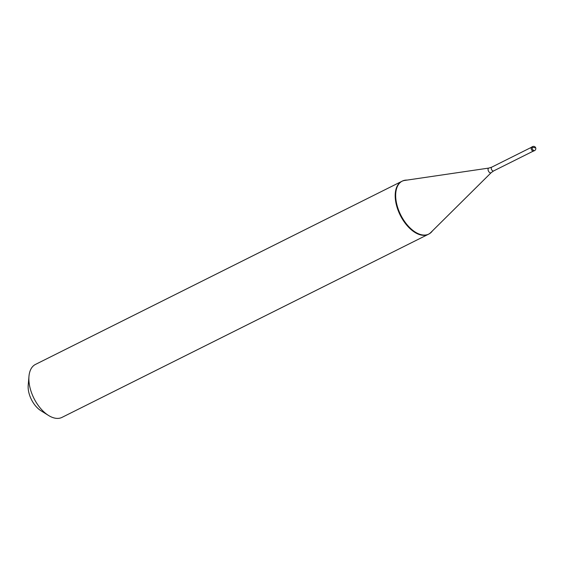 <?xml version="1.0" encoding="UTF-8"?>
<svg xmlns="http://www.w3.org/2000/svg" width="564" height="564" viewBox="0 0 564 564"><rect width="100%" height="100%" fill="white"/><g stroke="black" fill="none" stroke-linecap="round" stroke-linejoin="round"><path stroke-width="0.85" d="M534.594 150.581L533.607 151.074A2.221 1.241 63.4 0 1 531.225 148.896A2.221 1.241 -116.6 0 1 531.619 147.098L532.606 146.605A2.221 1.241 -116.6 0 0 532.212 148.403A2.221 1.241 63.4 0 0 534.594 150.581A2.221 2.221 0 0 0 535.751 148.036A2.221 2.221 0 0 0 532.606 146.605M28.968 376.336L28.2 385.275A19.254 10.765 -116.6 0 0 28.983 393.094A19.254 10.765 63.4 0 0 40.904 410.705L48.518 415.456A29.617 16.56 63.4 0 1 30.174 388.37A29.617 16.56 -116.6 0 1 28.968 376.336A29.617 16.56 -116.6 0 1 35.497 364.407L402.301 181.093A29.617 16.56 -116.6 0 0 396.978 205.056A29.617 16.56 63.4 0 0 428.781 234.081L428.302 234.328A29.617 16.56 63.4 0 1 396.499 205.296A29.617 16.56 -116.6 0 1 401.822 181.34L402.301 181.093A29.617 16.56 -116.6 0 1 407.095 180.085M402.061 181.22A29.617 16.56 -116.6 0 1 404.712 180.438L488.882 168.065A2.616 1.459 -116.6 0 0 488.156 170.257A2.616 1.459 63.4 0 0 489.538 172.478A2.616 1.459 63.4 0 0 491.181 172.669L430.762 232.551A29.617 16.56 63.4 0 1 428.541 234.201M48.518 415.456A29.617 16.56 63.4 0 0 61.977 417.395L428.781 234.081A29.617 16.56 63.4 0 0 432.468 230.859M535.208 147.782L532.402 147.345M533.213 151.145L493.585 170.948A2.108 1.177 63.4 0 1 491.314 168.883A2.108 1.177 -116.6 0 1 491.695 167.177L488.882 168.065M531.323 147.373L491.695 167.177M493.585 170.948L491.181 172.669"/></g></svg>
